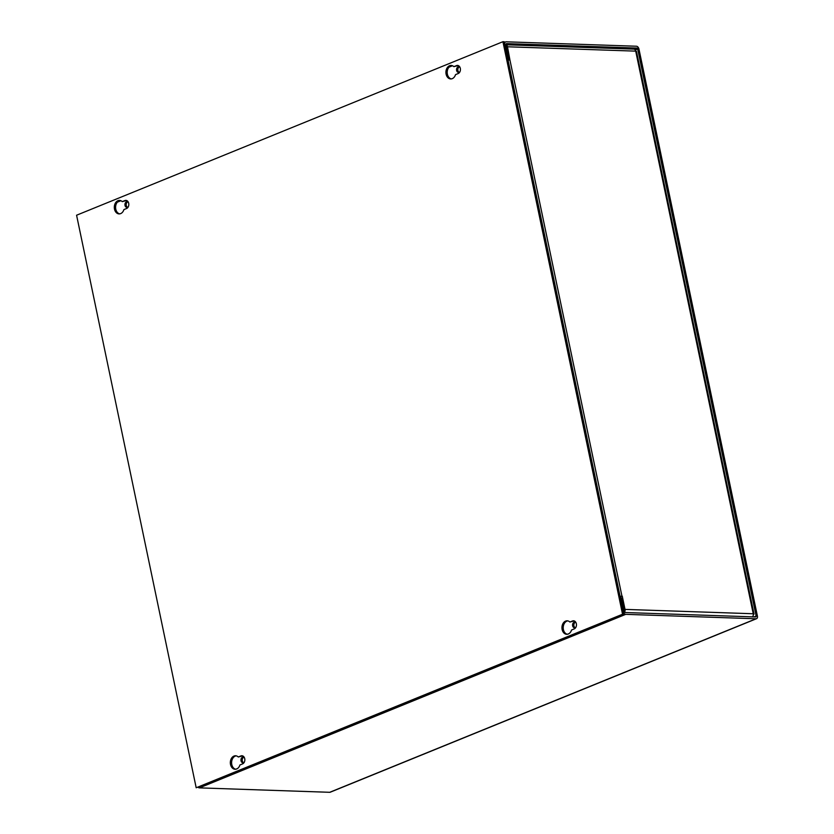 <?xml version="1.0" encoding="UTF-8"?>
<svg xmlns="http://www.w3.org/2000/svg" width="834" height="834" viewBox="0 0 834 834"><rect width="100%" height="100%" fill="white"/><g stroke="black" fill="none" stroke-linecap="round" stroke-linejoin="round"><path stroke-width="1.25" d="M752.456 616.847A2.856 2.116 -88.1 0 0 753.238 613.751A2.856 0.605 -11.8 0 1 754.009 614.001L636.467 51.385A2.856 0.605 168.2 0 0 635.706 51.135L507.489 46.777L509.928 59.975A2.856 0.605 168.2 0 0 508.062 60.152M620.162 596.769L621.956 596.185A2.856 0.605 -11.8 0 0 620.079 596.362M622.268 596.195L625.02 609.393A2.856 2.116 91.9 0 1 624.645 611.947M508.344 57.88L508.792 60.038M507.489 46.777A2.856 2.116 -88.1 0 0 506.134 44.89M625.02 609.393L753.238 613.751L635.706 51.135A2.856 2.116 -88.1 0 0 633.767 49.112L506.113 44.775M754.009 614.001A2.856 0.605 -11.8 0 1 753.321 614.564M620.913 596.748L621.257 598.405M128.3 206.769A2.825 2.085 91.9 0 1 127.592 207.28A2.825 2.085 91.9 0 1 126.924 207.405A2.825 2.085 91.9 0 1 124.944 204.956A2.825 2.085 91.9 0 1 126.455 201.87A2.825 2.085 91.9 0 1 127.122 201.755A2.825 2.085 91.9 0 1 128.446 202.474M127.571 207.291A2.825 2.085 91.9 0 1 126.205 204.559A2.825 2.085 91.9 0 1 127.727 201.911A2.825 2.085 91.9 0 1 127.748 201.911M459.909 71.807A2.825 2.085 91.9 0 1 459.2 72.318A2.825 2.085 91.9 0 1 458.533 72.433A2.825 2.085 91.9 0 1 456.552 69.993A2.825 2.085 91.9 0 1 458.064 66.908A2.825 2.085 91.9 0 1 458.731 66.793A2.825 2.085 91.9 0 1 460.055 67.502M459.18 72.318A2.825 2.085 91.9 0 1 457.814 69.597A2.825 2.085 91.9 0 1 459.346 66.949A2.825 2.085 91.9 0 1 459.357 66.939M244.32 762.14A2.825 2.085 91.9 0 1 243.611 762.641A2.825 2.085 91.9 0 1 242.944 762.766A2.825 2.085 91.9 0 1 240.963 760.316A2.825 2.085 91.9 0 1 242.475 757.241A2.825 2.085 91.9 0 1 243.142 757.116A2.825 2.085 91.9 0 1 244.466 757.835M243.591 762.651A2.825 2.085 91.9 0 1 242.225 759.93A2.825 2.085 91.9 0 1 243.757 757.282A2.825 2.085 91.9 0 1 243.768 757.272M575.929 627.178A2.825 2.085 91.9 0 1 575.22 627.679A2.825 2.085 91.9 0 1 574.563 627.804A2.825 2.085 91.9 0 1 572.572 625.354A2.825 2.085 91.9 0 1 574.094 622.268A2.825 2.085 91.9 0 1 574.751 622.154A2.825 2.085 91.9 0 1 576.086 622.873M575.199 627.689A2.825 2.085 91.9 0 1 573.844 624.958A2.825 2.085 91.9 0 1 575.366 622.31A2.825 2.085 91.9 0 1 575.387 622.31M754.072 616.91L756.146 616.065A0.959 0.615 -112.1 0 1 755.687 616.962L625.364 612.531A0.959 0.615 -112.1 0 1 624.52 611.593L621.778 598.426L620.496 598.374L623.248 611.551A2.856 1.824 -112.1 0 0 625.74 614.345L756.073 618.776A2.856 1.824 -112.1 0 0 756.574 618.682A2.856 1.824 -112.1 0 0 757.418 616.107L638.948 49.039A2.856 1.824 -112.1 0 0 636.457 46.235L506.134 41.804A2.856 1.824 -112.1 0 0 505.633 41.898A2.856 1.824 -112.1 0 0 504.778 44.483L507.531 57.65L508.813 57.692L506.061 44.525A0.959 0.615 -112.1 0 1 506.509 43.618L636.832 48.049A0.959 0.615 -112.1 0 1 637.676 48.987L635.227 49.988M198.325 787.463A2.856 1.824 67.9 0 0 199.389 787.869L329.711 792.3A2.856 1.824 67.9 0 0 330.222 792.217L756.574 618.682M756.146 616.065L637.676 48.987M507.645 58.161L508.813 57.692M236.679 768.979A6.745 4.994 91.9 0 1 235.094 769.261A6.745 4.994 91.9 0 1 230.361 763.423A6.745 4.994 91.9 0 1 233.979 756.063A6.745 4.994 91.9 0 1 235.553 755.771A6.745 4.994 91.9 0 1 238.284 757.001L240.943 755.917A4.16 3.075 91.9 0 1 241.912 755.74A4.16 3.075 91.9 0 1 244.821 759.336A4.16 3.075 91.9 0 1 242.6 763.871L239.942 764.955A6.745 4.994 91.9 0 1 236.679 768.979M235.741 769.229A6.745 4.994 91.9 0 1 231.612 763.037A6.745 4.994 91.9 0 1 235.251 756.104A6.745 4.994 91.9 0 1 236.189 755.854M120.649 213.608A6.745 4.994 91.9 0 1 119.074 213.9A6.745 4.994 91.9 0 1 114.341 208.062A6.745 4.994 91.9 0 1 117.959 200.702A6.745 4.994 91.9 0 1 119.533 200.41A6.745 4.994 91.9 0 1 122.264 201.64L124.912 200.556A4.16 3.075 91.9 0 1 125.892 200.379A4.16 3.075 91.9 0 1 128.801 203.976A4.16 3.075 91.9 0 1 126.58 208.51L123.922 209.584A6.745 4.994 91.9 0 1 120.649 213.608M119.71 213.869A6.745 4.994 91.9 0 1 115.592 207.676A6.745 4.994 91.9 0 1 119.231 200.744A6.745 4.994 91.9 0 1 120.169 200.483M568.288 634.007A6.745 4.994 91.9 0 1 566.703 634.299A6.745 4.994 91.9 0 1 561.98 628.461A6.745 4.994 91.9 0 1 565.588 621.101A6.745 4.994 91.9 0 1 567.162 620.809A6.745 4.994 91.9 0 1 569.893 622.039L572.551 620.955A4.16 3.075 91.9 0 1 573.521 620.777A4.16 3.075 91.9 0 1 576.44 624.374A4.16 3.075 91.9 0 1 574.209 628.909L571.561 629.993A6.745 4.994 91.9 0 1 568.288 634.007M567.349 634.267A6.745 4.994 91.9 0 1 563.221 628.075A6.745 4.994 91.9 0 1 566.859 621.142A6.745 4.994 91.9 0 1 567.798 620.882M452.268 78.646A6.745 4.994 91.9 0 1 450.683 78.938A6.745 4.994 91.9 0 1 445.95 73.1A6.745 4.994 91.9 0 1 449.568 65.73A6.745 4.994 91.9 0 1 451.142 65.448A6.745 4.994 91.9 0 1 453.873 66.668L456.532 65.594A4.16 3.075 91.9 0 1 457.501 65.417A4.16 3.075 91.9 0 1 460.41 69.014A4.16 3.075 91.9 0 1 458.189 73.548L455.531 74.622A6.745 4.994 91.9 0 1 452.268 78.646M451.33 78.907A6.745 4.994 91.9 0 1 447.201 72.714A6.745 4.994 91.9 0 1 450.84 65.782A6.745 4.994 91.9 0 1 451.778 65.521M623.822 614.283L504.216 41.742L502.933 41.7L622.55 614.241L623.822 614.283L196.188 787.765L76.582 215.224L502.933 41.7M238.284 757.001L242.214 755.969A4.16 3.075 91.9 0 1 242.548 755.854M122.264 201.64L126.195 200.598A4.16 3.075 91.9 0 1 126.518 200.494M569.893 622.039L573.823 620.996A4.16 3.075 91.9 0 1 574.157 620.892M453.873 66.668L457.803 65.636A4.16 3.075 91.9 0 1 458.137 65.532M622.55 614.241L196.188 787.765M509.928 59.975L621.956 596.185M756.073 618.776L329.711 792.3M636.832 48.049L634.111 49.154M452.508 65.75L448.932 67.21M120.899 200.723L117.323 202.172M625.74 614.345L199.389 787.869M569.049 633.611L567.485 634.247M237.44 768.573L235.876 769.209M242.214 755.969L240.943 755.917M126.195 200.598L124.912 200.556M573.823 620.996L572.551 620.955M457.803 65.636L456.532 65.594M504.351 42.419L505.633 41.898"/></g></svg>
